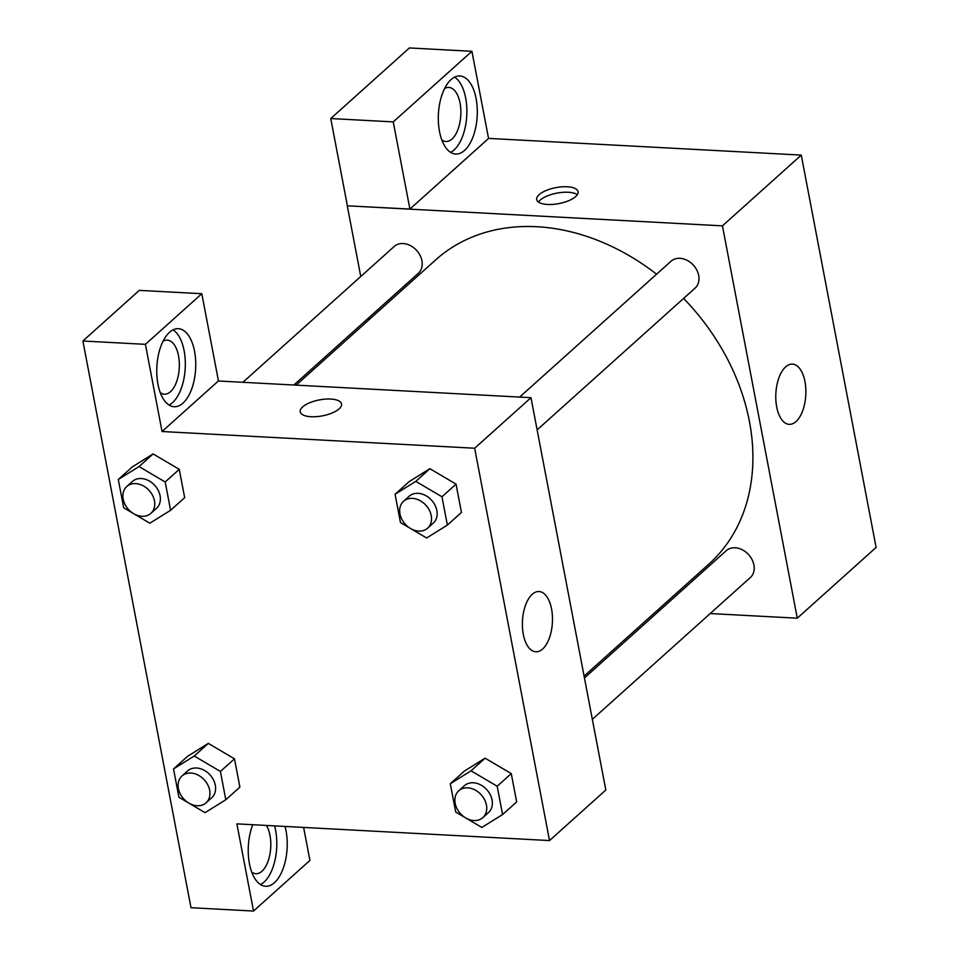 <?xml version="1.0" encoding="UTF-8"?>
<svg xmlns="http://www.w3.org/2000/svg" width="959" height="959" viewBox="0 0 959 959"><rect width="100%" height="100%" fill="white"/><g stroke="black" fill="none" stroke-linecap="round" stroke-linejoin="round"><path stroke-width="1.44" d="M488.539 138.396L801.268 155.094L876.106 547.433L797.277 618.195L710.223 613.544M659.253 610.811L656.975 610.691M804.949 381.55A30.161 14.984 -86.9 0 1 789.221 424.346A30.161 14.984 -86.9 0 1 775.855 393.43A30.161 14.984 -86.9 0 1 792.434 364.108A30.161 14.984 -86.9 0 1 804.949 381.55M360.764 276.492L347.278 205.813L722.439 225.856L801.268 155.094M722.439 225.856L797.277 618.195M539.15 194.641A21.05 8.116 169.2 0 1 561.722 186.849A21.05 8.116 169.2 0 1 578.061 191.668A21.05 8.116 169.2 0 1 558.905 203.596A21.05 8.116 169.2 0 1 536.704 199.556A21.05 8.116 169.2 0 1 539.15 194.641M409.901 209.074L488.551 138.48L471.924 51.295L393.262 121.889L409.901 209.074L347.278 205.813M577.318 194.665A21.05 8.116 -10.8 0 0 559.157 192.747A21.05 8.116 -10.8 0 0 540.193 200.131A21.05 8.116 -10.8 0 0 538.502 202.061M476.108 98.597A39.079 19.42 -86.9 0 1 455.717 154.051A39.079 19.42 -86.9 0 1 438.407 113.977A39.079 19.42 -86.9 0 1 459.888 75.989A39.079 19.42 -86.9 0 1 476.108 98.597M450.586 152.337A39.079 19.42 93.1 0 0 465.678 98.034A39.079 19.42 93.1 0 0 454.602 77.152M444.568 88.564A27.056 13.45 -86.9 0 1 448.824 87.437A27.056 13.45 -86.9 0 1 460.788 108.99A27.056 13.45 -86.9 0 1 452.061 138.983A27.056 13.45 -86.9 0 1 445.935 141.476A27.056 13.45 -86.9 0 1 441.823 139.906M393.262 121.889L330.747 118.544L347.374 205.729M471.924 51.295L409.397 47.95L330.747 118.544M369.011 319.731L368.664 317.885M537.124 429.884L695.107 288.096A18.041 14.025 -131.9 0 0 693.501 265.295A18.041 14.025 -131.9 0 0 671.012 261.244L519.658 397.086M293.862 385.015L418.328 273.303A18.041 14.025 -131.9 0 0 420.054 255.37A18.041 14.025 -131.9 0 0 403.164 243.526A18.041 14.025 -131.9 0 0 394.233 246.451L242.879 382.293M592.338 719.346L750.322 577.546A18.041 14.025 -131.9 0 0 752.06 559.612A18.041 14.025 -131.9 0 0 735.157 547.781A18.041 14.025 -131.9 0 0 726.227 550.694L584.451 677.953M584.091 676.107L708.833 564.144A204.447 158.906 -131.9 0 0 683.599 298.417M656.579 274.19A204.447 158.906 -131.9 0 0 536.932 226.732A204.447 158.906 -131.9 0 0 435.722 259.853L296.127 385.146M218.352 380.987L530.986 397.685L605.824 790.024L549.519 840.564L236.885 823.865L253.524 911.05L190.997 907.705L82.894 340.996L139.283 290.373L201.81 293.718L145.408 344.341L162.047 431.526L218.448 380.903L201.81 293.718M266.482 825.447A27.056 13.45 -86.9 0 1 261.987 871.204A27.056 13.45 -86.9 0 1 255.861 873.709A27.056 13.45 -86.9 0 1 251.749 872.127M260.512 884.558A39.079 19.42 93.1 0 0 275.605 830.254A39.079 19.42 93.1 0 0 274.598 825.879M285.015 826.43A39.079 19.42 -86.9 0 1 286.034 830.818A39.079 19.42 -86.9 0 1 265.643 886.272A39.079 19.42 -86.9 0 1 249.64 864.73A39.079 19.42 -86.9 0 1 252.756 824.716M163.018 341.26A27.056 13.45 -86.9 0 1 167.274 340.145A27.056 13.45 -86.9 0 1 179.261 367.872A27.056 13.45 -86.9 0 1 164.385 394.185A27.056 13.45 -86.9 0 1 160.273 392.603M169.036 405.034A39.079 19.42 93.1 0 0 184.128 350.73A39.079 19.42 93.1 0 0 173.052 329.848M194.557 351.294A39.079 19.42 -86.9 0 1 174.166 406.748A39.079 19.42 -86.9 0 1 156.856 366.686A39.079 19.42 -86.9 0 1 178.338 328.685A39.079 19.42 -86.9 0 1 194.557 351.294M145.408 344.341L82.894 340.996M303.619 827.425L309.925 860.427L253.524 911.05M220.402 771.444L225.809 799.758L205.058 812.657L178.913 797.253L173.507 768.938L194.257 756.028L220.402 771.444L234.487 758.809L239.882 787.123L234.487 758.809L208.331 743.393L187.592 756.303L208.307 743.369M450.286 783.719L471.037 770.82L497.182 786.224L502.588 814.539L481.838 827.449L455.693 812.033L450.286 783.719L464.372 771.084L485.086 758.149M497.182 786.224L511.267 773.589L516.661 801.904L511.267 773.589L485.11 758.185L464.372 771.084M395.072 494.269L409.145 481.634L429.872 468.687L456.04 484.139L461.447 512.454L456.04 484.139L441.967 496.774L447.373 525.088L426.623 537.987L400.478 522.583L395.072 494.269L415.822 481.358L441.967 496.774M165.188 481.981L170.594 510.296L149.844 523.206L123.699 507.791L118.293 479.476L139.043 466.577L165.188 481.981L179.261 469.347L184.667 497.661L179.261 469.347L153.116 453.943L132.378 466.841L153.092 453.907M162.047 431.526L474.669 448.225L549.519 840.564M542.65 648.991A30.161 14.984 -86.9 0 1 535.829 651.772A30.161 14.984 -86.9 0 1 522.463 620.857A30.161 14.984 -86.9 0 1 539.042 591.535A30.161 14.984 -86.9 0 1 552.372 615.558A30.161 14.984 -86.9 0 1 542.65 648.991M474.669 448.225L530.986 397.685M341.56 403.943A21.05 8.116 -10.8 0 0 325.221 399.136A21.05 8.116 -10.8 0 0 302.648 406.916A21.05 8.116 169.2 0 1 325.221 399.124A21.05 8.116 169.2 0 1 341.56 403.943A21.05 8.116 169.2 0 1 322.404 415.858A21.05 8.116 169.2 0 1 300.215 411.831A21.05 8.116 169.2 0 1 302.648 406.904A21.05 8.116 -10.8 0 0 300.215 411.831M427.642 528.157L433.276 523.099A18.041 14.025 -131.9 0 0 435.002 505.165A18.041 14.025 -131.9 0 0 418.1 493.334A18.041 14.025 -131.9 0 0 409.169 496.247L403.535 501.305A18.041 14.025 -131.9 0 0 405.154 524.093A18.041 14.025 -131.9 0 0 427.642 528.157A18.041 14.025 -131.9 0 0 429.368 510.224A18.041 14.025 -131.9 0 0 412.466 498.38A18.041 14.025 -131.9 0 0 403.535 501.305M409.145 481.634L429.896 468.723L415.822 481.358M447.373 525.088L461.447 512.454M482.856 817.607L488.491 812.561A18.041 14.025 -131.9 0 0 490.217 794.627A18.041 14.025 -131.9 0 0 473.314 782.784A18.041 14.025 -131.9 0 0 464.384 785.709L458.762 790.767A18.041 14.025 -131.9 0 0 460.368 813.556A18.041 14.025 -131.9 0 0 482.856 817.607A18.041 14.025 -131.9 0 0 484.583 799.674A18.041 14.025 -131.9 0 0 467.692 787.842A18.041 14.025 -131.9 0 0 458.762 790.767M471.037 770.82L485.11 758.185M502.588 814.539L516.661 801.904M150.863 513.365L156.497 508.318A18.041 14.025 -131.9 0 0 158.223 490.385A18.041 14.025 -131.9 0 0 141.321 478.541A18.041 14.025 -131.9 0 0 132.39 481.466L126.768 486.513A18.041 14.025 -131.9 0 0 128.374 509.313A18.041 14.025 -131.9 0 0 150.863 513.365A18.041 14.025 -131.9 0 0 152.589 495.431A18.041 14.025 -131.9 0 0 135.698 483.6A18.041 14.025 -131.9 0 0 126.768 486.513M118.293 479.476L132.378 466.841M139.043 466.577L153.116 453.943M170.594 510.296L184.667 497.661M206.077 802.827L211.711 797.768A18.041 14.025 -131.9 0 0 213.437 779.835A18.041 14.025 -131.9 0 0 196.535 768.003A18.041 14.025 -131.9 0 0 187.604 770.916L181.982 775.975A18.041 14.025 -131.9 0 0 183.589 798.763A18.041 14.025 -131.9 0 0 206.077 802.827A18.041 14.025 -131.9 0 0 207.803 784.894A18.041 14.025 -131.9 0 0 190.913 773.05A18.041 14.025 -131.9 0 0 181.982 775.975M173.507 768.938L187.592 756.303M194.257 756.028L208.331 743.393M225.809 799.758L239.882 787.123"/></g></svg>
